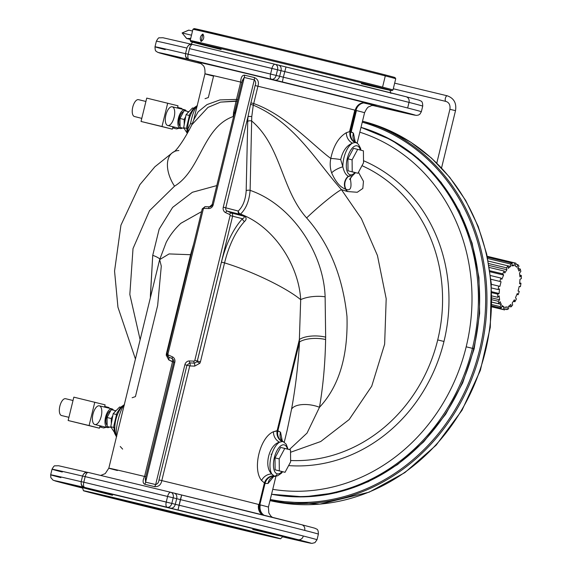 <?xml version="1.0" encoding="UTF-8"?>
<svg xmlns="http://www.w3.org/2000/svg" width="572" height="572" viewBox="0 0 572 572"><rect width="100%" height="100%" fill="white"/><g stroke="black" fill="none" stroke-linecap="round" stroke-linejoin="round"><path stroke-width="0.86" d="M350.779 131.71L351.258 131.803L356.442 110.532A81.296 0.508 -166.3 0 0 355.97 110.41L350.779 131.71L355.97 110.41A81.296 0.508 13.7 0 1 356.442 110.532A81.296 0.508 13.7 0 1 364.564 112.741A81.296 0.508 -166.3 0 0 356.442 110.532L351.258 131.803L353.446 133.176L355.233 141.992L353.446 133.176A9.617 8.659 -43.2 0 0 355.105 141.856A9.617 8.659 136.8 0 1 353.446 133.176L350.043 131.617L355.255 110.224A9.617 8.68 104.5 0 1 365.973 102.91L366.273 102.989A9.617 8.623 -75.6 0 0 355.612 110.317A62.527 0.393 -166.3 0 0 355.97 110.41A9.617 8.566 104.4 0 1 366.581 103.067A9.617 8.566 -75.6 0 0 355.97 110.41A62.527 0.393 13.7 0 1 355.612 110.317A9.617 8.623 104.4 0 1 366.273 102.989L365.973 102.91A90.912 0.572 -166.3 0 0 259.81 76.727A90.912 0.572 -166.3 0 0 199.063 62.57A90.912 0.572 13.7 0 1 259.81 76.727A90.912 0.572 13.7 0 1 365.973 102.91A9.617 8.68 -75.5 0 0 355.255 110.224A62.527 0.393 -166.3 0 0 355.612 110.317A62.527 0.393 13.7 0 1 355.255 110.224A81.296 0.508 -166.3 0 0 354.797 110.11A81.296 0.508 -166.3 0 0 257.936 86.236L253.711 103.546C285.063 114.529 311.604 144.144 330.795 158.48C333.505 145.753 338.695 137.158 346.367 132.683L349.549 131.646L354.797 110.11A81.296 0.508 13.7 0 1 355.255 110.224L350.043 131.617L350.779 131.71A9.617 8.559 -80.9 0 0 355.441 142.528A9.617 8.559 99.1 0 1 350.779 131.71M363.699 102.931A90.912 0.572 -166.3 0 0 366.581 103.067L374.967 105.477M205.033 98.691L208.337 97.54L213.556 76.147A81.296 0.508 13.7 0 1 213.084 76.026A81.296 0.508 13.7 0 1 204.962 73.817A81.296 0.508 13.7 0 1 240.698 82.089L236.472 99.406L237.73 99.692L237.38 101.151L237.737 99.692L236.472 99.406L233.576 112.291A2.889 0.815 -174.8 0 1 234.563 112.663A2.889 0.815 5.2 0 0 233.576 112.291L233.212 116.524A2.889 1.137 -178.7 0 1 233.598 116.631A2.889 1.137 1.3 0 0 233.212 116.524L233.576 112.291L236.093 101.001L237.366 101.18L220.57 102.116L207.979 107.393L191.863 124.753L207.979 107.393L220.57 102.116L236.093 101.001L240.698 82.089L241.956 82.382L237.737 99.692M185.514 53.668A137.073 0.858 -166.3 0 0 155.005 46.797A137.073 0.858 13.7 0 1 185.514 53.668M171.636 56.178A4.812 4.311 -75.6 0 0 171.7 56.192A4.812 4.311 -75.6 0 0 171.757 56.206A132.261 0.829 13.7 0 1 188.117 59.273A4.812 3.704 -76.7 0 1 185.535 55.906A4.812 3.704 103.3 0 0 188.117 59.273L190.09 59.703A4.812 4.719 105.5 0 1 189.947 59.667A4.812 4.719 -74.5 0 0 190.09 59.703L189.06 59.416A4.812 2.131 -76.5 0 1 188.138 54.218L189.504 48.606A4.812 2.131 -76.5 0 1 192.692 44.466A4.812 2.131 -76.5 0 1 192.707 44.466A4.812 2.131 103.5 0 0 192.692 44.466A4.812 2.131 103.5 0 0 189.504 48.606L277.52 69.805A4.812 3.611 -75.9 0 0 275.182 64.3A4.812 3.611 -75.9 0 0 275.146 64.293A4.812 2.131 103.5 0 0 275.132 64.293A4.812 2.131 103.5 0 0 271.943 68.433A4.812 2.131 -76.5 0 1 275.132 64.293A4.812 2.131 -76.5 0 1 275.139 64.293L192.707 44.466L275.182 64.3A4.812 3.611 104.1 0 1 275.182 64.3A4.812 3.611 104.1 0 1 277.52 69.805L281.009 70.678A4.812 3.611 -75.9 0 0 278.671 65.179A4.812 3.611 -75.9 0 0 278.635 65.172L286.007 66.988L283.326 77.199A137.073 0.858 13.7 0 1 407.657 107.994L409.023 102.388A137.073 0.858 -166.3 0 0 284.699 71.586A137.073 0.858 13.7 0 1 409.023 102.388A4.812 4.311 -75.6 0 0 406.027 96.718A4.812 4.311 -75.6 0 0 405.97 96.704A132.261 0.829 -166.3 0 0 286.007 66.988A132.261 0.829 13.7 0 1 405.97 96.704A4.812 4.311 104.4 0 1 406.027 96.718A4.812 4.311 104.4 0 1 409.023 102.388A137.073 0.858 13.7 0 1 422.715 106.12A137.073 0.858 -166.3 0 0 409.023 102.388L407.657 107.994A137.073 0.858 13.7 0 1 421.349 111.726A137.073 0.858 -166.3 0 0 407.657 107.994A137.073 0.858 -166.3 0 0 283.326 77.199L286.007 66.988L275.211 64.307M145.817 476.741L173.774 362.062L145.317 478.778L145.595 482.146L155.663 484.563L145.595 482.146A2.889 1.273 -79.8 0 1 144.68 484.262L154.54 486.629A2.889 1.28 106.8 0 0 155.663 484.563L184.878 364.721L155.663 484.563C157.629 483.941 158.744 482.389 158.995 479.915L186.951 365.229L184.878 364.721A4.812 4.311 104.4 0 1 189.461 360.953A4.812 4.311 -75.6 0 0 184.878 364.721L186.951 365.229L189.84 362.87A1.923 0.837 -87.6 0 1 189.461 360.953L193.894 361.139L189.461 360.953A1.923 0.837 92.4 0 0 189.84 362.87L194.394 363.177A1.923 0.837 -87.6 0 1 193.894 361.139A0.965 0.865 -75.6 0 0 194.809 360.381A0.965 0.865 104.4 0 1 193.894 361.139A1.923 0.837 92.4 0 0 194.394 363.177L197.025 361.747A2.889 2.588 -75.6 0 0 197.311 361.003L194.809 360.381L230.108 215.565L194.809 360.381L197.311 361.003L232.611 216.18L230.108 215.565A0.965 0.865 -75.6 0 0 229.644 214.479A0.965 0.865 104.4 0 1 230.108 215.565L232.611 216.18A2.889 2.588 -75.6 0 0 231.21 212.92A1.923 0.844 114.7 0 0 229.644 214.479L225.618 212.634A4.812 4.311 104.4 0 1 223.273 207.2L225.776 207.815L223.273 207.2A4.812 4.311 -75.6 0 0 225.618 212.634A1.923 0.844 -65.3 0 1 227.184 211.075A1.923 0.844 114.7 0 0 225.618 212.634L229.644 214.479A1.923 0.844 -65.3 0 1 231.21 212.92L227.184 211.075A2.889 2.588 104.4 0 1 225.776 207.815L247.991 116.688L250.543 104.311L253.274 105.141C294.551 122.744 315.708 160.51 341.441 189.647C315.708 160.51 294.551 122.744 253.274 105.141L251.773 116.659L253.274 105.141L250.543 104.311L247.991 116.688A2.889 0.815 -174.8 0 1 251.773 116.659L251.659 120.957L251.773 116.659A2.889 0.815 5.2 0 0 247.991 116.688L247.726 121.321L247.991 116.688L225.776 207.815L238.259 211.025L225.776 207.815A2.889 2.588 -75.6 0 0 227.184 211.075L239.668 214.285A2.889 2.588 104.4 0 1 238.259 211.025L238.302 210.996C242.957 206.528 245.581 199.771 246.182 190.726L247.726 121.321A2.889 1.137 -178.7 0 1 251.659 120.957C281.488 146.468 281.145 189.289 306.628 217.939C281.145 189.289 281.488 146.468 251.659 120.957L250.114 190.362L251.659 120.957A2.889 1.137 1.3 0 0 247.726 121.321L246.182 190.726A2.889 1.137 -178.7 0 1 250.114 190.362C291.763 204.676 323.68 252.81 325.125 296.818C323.68 252.81 291.763 204.676 250.114 190.362C249.228 200.944 246.024 208.852 240.497 214.085A2.889 2.252 51.7 0 1 238.302 210.996L238.259 211.025A2.889 2.252 -128.4 0 0 240.462 214.114L240.497 214.085C246.024 208.852 249.228 200.944 250.114 190.362A2.889 1.137 1.3 0 0 246.182 190.726C245.581 199.771 242.957 206.528 238.302 210.996A2.889 2.252 -128.3 0 0 240.497 214.085C273.838 226.426 298.741 264.943 300.693 299.671A19.241 6.871 176.9 0 1 325.125 296.818L325.661 337.151L325.125 296.818A19.241 6.871 -3.1 0 0 300.693 299.671C298.741 264.943 273.838 226.426 240.497 214.085L244.401 215.909C246.625 217.739 246.668 219.598 244.523 221.471C235.685 231.245 229.029 245.052 224.553 262.891C252.245 271.292 286.214 287.702 300.693 299.671L299.363 339.532A19.241 7.636 -178.4 0 1 325.661 337.151L325.604 339.518L325.661 337.151A19.241 7.636 1.6 0 0 299.363 339.532L300.693 299.671C286.214 287.702 252.245 271.292 224.553 262.891L200.45 361.776L199.864 363.27L194.666 366.123L189.754 365.916L161.797 480.602A81.296 0.508 13.7 0 1 258.666 504.475A81.296 0.508 13.7 0 1 259.123 504.59L264.335 483.197A9.617 8.63 117.4 0 1 273.773 475.811L271.829 473.988L274.152 475.976A9.617 8.559 -70.3 0 0 265.029 483.476L259.838 504.776L265.029 483.476L261.583 480.487A9.617 7.658 142.6 0 1 271.829 473.988C263.499 467.081 269.033 444.358 279.572 442.206A17.732 7.858 103.5 0 0 271.035 456.892A17.732 7.858 103.5 0 0 271.829 473.988A9.617 7.658 -37.4 0 0 261.583 480.487C252.13 469.247 259.953 437.151 273.466 431.731A9.617 7.708 -114.4 0 0 279.572 442.206L282.132 441.534L279.572 442.206C269.033 444.358 263.499 467.081 271.829 473.988A17.732 7.858 -76.5 0 1 271.035 456.892A17.732 7.858 -76.5 0 1 279.572 442.206A9.617 7.708 65.6 0 1 273.466 431.731L277.141 430.666L299.363 339.532L299.528 341.956A19.241 7.536 -179 0 1 325.604 339.518C325.196 363.12 323.159 385.714 319.483 407.293C338.981 386.407 348.148 356.127 346.975 316.452C342.735 276.426 329.286 243.593 306.628 217.939A28.857 2.359 -40.7 0 1 341.441 189.647L347.111 191.441A31.746 28.643 103.1 0 1 345.602 189.16L346.024 189.318A9.617 8.48 107.7 0 1 348.605 176.29L352.431 175.761L348.605 176.29A9.617 8.48 -72.3 0 0 346.024 189.318L345.602 189.16A31.746 28.643 -76.9 0 0 347.111 191.441L347.461 191.534A31.746 28.264 105.7 0 1 346.024 189.318C350.45 191.119 351.923 187.802 350.436 179.358A9.617 6.671 0.7 0 1 350.021 178.471A9.617 6.671 -179.3 0 0 350.436 179.358C351.923 187.802 350.45 191.119 346.024 189.318A31.746 28.264 -74.3 0 0 347.461 191.534L357.271 192.271L362.82 188.445L363.463 181.303L358.458 172.286L363.463 181.303L362.82 188.445L357.271 192.271L347.461 191.534L341.441 189.647L361.375 218.59L377.441 255.512L386.193 298.727L384.641 344.158L371.736 386.171L349.163 419.555L320.706 441.534L290.533 452.273L320.706 441.534L349.163 419.555L371.736 386.171L384.641 344.158L386.193 298.727L377.441 255.512L361.375 218.59L341.441 189.647A28.857 2.359 139.3 0 0 306.628 217.939C329.286 243.593 342.735 276.426 346.975 316.452C348.148 356.127 338.981 386.407 319.483 407.293C323.159 385.714 325.196 363.12 325.604 339.518A19.241 7.536 1 0 0 299.528 341.956C298.155 365.308 295.495 387.737 291.541 409.237A19.241 8.773 -170.3 0 1 319.483 407.293L307.042 433.083L289.346 449.585L307.042 433.083L319.483 407.293A19.241 8.773 9.7 0 0 291.541 409.237L287.101 430.516L291.541 409.237C295.495 387.737 298.155 365.308 299.528 341.956L277.878 430.752L299.528 341.956L299.363 339.532L277.141 430.666A9.617 8.644 -88.6 0 0 282.132 441.534A9.617 8.644 91.4 0 1 277.141 430.666L280.545 432.225A9.617 8.659 -43.2 0 0 282.203 440.905A9.617 8.659 136.8 0 1 280.545 432.225L282.332 441.033L280.545 432.225L277.878 430.752A9.617 8.559 -80.9 0 0 282.539 441.577L283.662 441.942L282.539 441.577A9.617 8.559 99.1 0 1 277.878 430.752L273.466 431.731C259.953 437.151 252.13 469.247 261.583 480.487L265.029 483.476A9.617 8.559 109.7 0 1 274.152 475.976L273.773 475.811A9.617 8.63 -62.6 0 0 264.335 483.197L259.123 504.59A9.617 8.68 -75.5 0 0 262.92 514.972A9.617 8.68 104.5 0 1 259.123 504.59A62.527 0.393 -166.3 0 0 259.838 504.776A9.617 8.566 -75.6 0 0 263.542 515.129A9.617 8.566 104.4 0 1 259.838 504.776A81.296 0.508 13.7 0 1 260.303 504.897A81.296 0.508 13.7 0 1 268.425 507.107A81.296 0.508 -166.3 0 0 260.303 504.897A9.617 8.623 -75.6 0 0 264.042 515.25A9.617 8.623 104.4 0 1 260.303 504.897A81.296 0.508 -166.3 0 0 259.838 504.776A62.527 0.393 13.7 0 1 259.123 504.59A81.296 0.508 -166.3 0 0 258.666 504.475A9.617 8.623 -75.6 0 0 262.441 514.85A9.617 8.623 104.4 0 1 258.666 504.475A81.296 0.508 -166.3 0 0 161.797 480.602L189.754 365.916L194.666 366.123L199.864 363.27L200.45 361.776L197.333 361.003L197.025 361.747L199.864 363.27L197.025 361.747L197.333 361.003L200.45 361.776L224.553 262.891L221.435 262.126L197.333 361.003L221.435 262.126L224.553 262.891C229.029 245.052 235.685 231.245 244.523 221.471A2.889 2.038 43.2 0 1 242.435 218.711C233.14 229.036 226.14 243.508 221.435 262.126C226.14 243.508 233.14 229.036 242.435 218.711A2.889 2.038 -136.8 0 0 244.523 221.471C246.668 219.598 246.625 217.739 244.401 215.909A2.889 1.015 -65.8 0 1 243.758 216.152C244.587 217.267 244.144 218.125 242.435 218.711C244.144 218.125 244.587 217.267 243.758 216.152A2.889 1.015 114.2 0 0 244.401 215.909L240.462 214.114A2.889 1.344 -65.2 0 1 239.668 214.285L243.758 216.152L239.668 214.285A2.889 1.344 114.8 0 0 240.462 214.114A2.889 2.252 51.6 0 1 238.259 211.025A2.889 2.588 -75.6 0 0 239.668 214.285L227.184 211.075L231.21 212.92L243.758 216.152L231.21 212.92A2.889 2.588 104.4 0 1 232.611 216.18L242.435 218.711L232.611 216.18L197.311 361.003A2.889 2.588 104.4 0 1 197.025 361.747L194.394 363.177A2.889 0.772 -84.4 0 1 194.666 366.123A2.889 0.772 95.6 0 0 194.394 363.177L189.84 362.87A2.889 0.937 -84 0 1 190.083 365.665A2.889 0.937 96 0 0 189.84 362.87L186.951 365.229L189.754 365.916L186.951 365.229L158.995 479.915L161.797 480.602L158.995 479.915C158.744 482.389 157.629 483.941 155.663 484.563A2.889 1.28 -73.2 0 1 154.54 486.629C158.558 486.901 160.975 484.892 161.797 480.602C160.975 484.892 158.558 486.901 154.54 486.629L144.68 484.262C142.628 483.083 142.592 480.48 144.559 476.455L172.515 361.769L168.719 359.881L166.23 355.176A2.889 0.543 -179 0 0 166.924 355.04A2.889 0.543 1 0 1 166.23 355.176L166.438 353.596L166.23 355.176L168.719 359.881L173.774 362.062L172.515 361.769L144.559 476.455A81.296 0.508 -166.3 0 0 108.823 468.182A81.296 0.508 13.7 0 1 144.559 476.455C142.592 480.48 142.628 483.083 144.68 484.262A2.889 1.273 100.2 0 0 145.595 482.146L145.538 477.877M170.778 492.299L88.367 472.479A4.812 4.719 105.5 0 0 82.647 476.04L82.554 476.011C83.741 473.073 85.678 471.893 88.353 472.472L170.842 492.313A4.812 3.611 104.1 0 1 170.842 492.313A4.812 3.611 104.1 0 1 173.187 497.812L176.669 498.691A4.812 3.611 -75.9 0 0 174.331 493.186A4.812 3.611 -75.9 0 0 174.296 493.178A4.812 3.611 104.1 0 1 174.331 493.186A4.812 3.611 104.1 0 1 176.669 498.691L180.359 499.599L181.667 494.994A132.261 0.829 13.7 0 1 301.63 524.717A4.812 4.311 104.4 0 1 301.694 524.731A4.812 4.311 104.4 0 1 304.683 530.394A137.073 0.858 13.7 0 1 318.382 534.126A137.073 0.858 -166.3 0 0 304.683 530.394A137.073 0.858 -166.3 0 0 180.359 499.599A137.073 0.858 13.7 0 1 304.683 530.394A4.812 4.311 -75.6 0 0 301.694 524.731A4.812 4.311 -75.6 0 0 301.63 524.717A132.261 0.829 -166.3 0 0 181.667 494.994L178.021 509.952A132.261 0.829 13.7 0 1 297.991 539.668A4.812 4.311 -75.6 0 0 303.317 536.007A137.073 0.858 -166.3 0 0 178.993 505.205L175.304 504.297A4.812 3.611 104.1 0 1 170.649 508.129L83.784 487.287A132.261 0.829 -166.3 0 0 82.661 488.088A132.261 0.829 13.7 0 1 83.784 487.287L84.72 487.43A4.812 2.131 -76.5 0 1 83.798 482.225L81.188 481.617L83.798 482.225A4.812 2.131 103.5 0 0 84.72 487.43L167.167 507.257A4.812 3.611 -75.9 0 0 171.815 503.417L166.237 502.052A4.812 2.131 103.5 0 0 167.167 507.257A4.812 2.131 -76.5 0 1 166.237 502.052L83.798 482.225L85.164 476.619L82.554 476.011L85.164 476.619L83.798 482.225L171.815 503.417A4.812 3.611 104.1 0 1 167.167 507.257L170.649 508.129A4.812 3.611 -75.9 0 0 175.304 504.297L171.815 503.417L173.187 497.812L167.603 496.446L166.237 502.052L167.603 496.446L85.164 476.619A4.812 2.131 -76.5 0 1 88.353 472.472A4.812 2.131 -76.5 0 1 88.367 472.479A4.812 2.131 103.5 0 0 88.353 472.472A4.812 2.131 103.5 0 0 85.164 476.619L173.187 497.812L171.815 503.417L178.993 505.205A137.073 0.858 13.7 0 1 303.317 536.007A4.812 4.311 104.4 0 1 297.991 539.668A132.261 0.829 -166.3 0 0 178.021 509.952L180.359 499.599L176.669 498.691L175.304 504.297L176.669 498.691L173.187 497.812A4.812 3.611 -75.9 0 0 170.842 492.313A4.812 3.611 -75.9 0 0 170.806 492.306A4.812 2.131 103.5 0 0 170.792 492.299A4.812 2.131 103.5 0 0 167.603 496.446A4.812 2.131 -76.5 0 1 170.792 492.299A4.812 2.131 -76.5 0 1 170.799 492.299M82.54 476.076A137.073 0.858 -166.3 0 0 52.038 469.197A137.073 0.858 13.7 0 1 82.54 476.076M60.882 477.634A137.073 0.858 13.7 0 1 50.672 474.803A137.073 0.858 13.7 0 1 81.174 481.681A137.073 0.858 -166.3 0 0 50.672 474.803L50.836 477.634L53.11 480.215L82.661 488.088M224.338 36.451A103.403 0.651 13.7 0 1 235.6 38.181A103.403 0.651 13.7 0 1 384.691 74.768A103.403 0.651 -166.3 0 0 272.158 46.983A103.403 0.651 -166.3 0 0 194.101 28.6L192.936 29.308A104.369 0.651 13.7 0 1 271.721 47.862A104.369 0.651 13.7 0 1 385.299 75.904A104.369 0.651 13.7 0 1 395.724 78.743A104.369 0.651 -166.3 0 0 385.299 75.904L384.691 74.768L385.299 75.904A104.369 0.651 -166.3 0 0 271.414 47.783A104.369 0.651 -166.3 0 0 192.936 29.308L190.197 40.526A104.369 0.651 13.7 0 1 268.683 59.002A104.369 0.651 13.7 0 1 382.568 87.123A104.369 0.651 13.7 0 1 392.993 89.961A104.369 0.651 -166.3 0 0 382.568 87.123L385.299 75.904L382.568 87.123A104.369 0.651 -166.3 0 0 268.368 58.923A104.369 0.651 -166.3 0 0 190.204 40.526A104.369 0.651 13.7 0 0 200.629 43.365M282.504 536.808A132.261 0.829 -166.3 0 0 297.991 539.668A132.261 0.829 13.7 0 1 282.504 536.808L311.904 543.4L314.943 542.642L317.017 539.732A137.073 0.858 -166.3 0 0 303.317 536.007A137.073 0.858 13.7 0 1 317.017 539.732L318.382 534.126C318.397 530.916 317.71 529.186 316.323 528.943C313.892 527.92 318.854 529.236 301.694 524.731L174.36 493.2M93.586 489.661L109.416 493.586L93.586 489.661M251.852 528.171L267.682 532.096L251.852 528.171M112.505 495.302A103.146 0.643 13.7 0 1 111.697 494.165A103.146 0.643 13.7 0 1 253.925 528.835A103.146 0.643 13.7 0 1 252.681 529.479M284.763 536.808L305.591 541.848L284.763 536.808M170.592 508.179L186.422 512.104L170.592 508.179M65.944 483.462L81.775 487.387L65.944 483.462M350.093 174.775A14.893 6.599 103.5 0 0 354.94 172.544A14.893 6.599 -76.5 0 1 350.093 174.775A14.893 6.599 -76.5 0 1 348.763 153.954A14.893 6.599 -76.5 0 1 360.374 150.057A14.893 6.599 103.5 0 0 348.763 153.954A14.893 6.599 103.5 0 0 350.093 174.775A2.889 2.588 104.4 0 1 349.063 176.433A2.889 2.588 -75.6 0 0 350.093 174.775M353.746 172.258L348.026 170.785L347.898 158.837L353.496 148.355L357.686 149.363L352.095 159.845L352.216 171.793L357.936 173.266L363.535 162.784L363.406 150.836L357.686 149.363L363.406 150.836L363.535 162.784L357.936 173.266L352.216 171.793L352.095 159.845L357.686 149.363L353.496 148.355L347.898 158.837L352.095 159.845L347.898 158.837L348.026 170.785L353.746 172.258M277.191 473.823A14.893 6.599 103.5 0 0 282.039 471.593A14.893 6.599 -76.5 0 1 277.191 473.823A14.893 6.599 -76.5 0 1 275.861 453.003A14.893 6.599 -76.5 0 1 287.473 449.099A14.893 6.599 103.5 0 0 275.861 453.003A14.893 6.599 103.5 0 0 277.191 473.823A2.889 2.588 104.4 0 1 274.496 476.083A2.889 2.588 -75.6 0 0 277.191 473.823M280.845 471.299L275.125 469.834L275.003 457.879L280.595 447.404L275.003 457.879L275.125 469.834L280.845 471.299M473.688 348.663A189.017 169.448 104.4 0 1 271.557 494.258A189.017 169.448 -75.6 0 0 473.688 348.663L472.443 348.348A189.017 169.448 104.4 0 1 271.578 494.172A189.017 169.448 -75.6 0 0 472.443 348.348L473.688 348.663A189.017 169.448 -75.6 0 0 361.003 127.363A189.017 169.448 104.4 0 1 473.688 348.663M225.568 525.947A101.48 0.636 -166.3 0 0 236.851 527.57A101.48 0.636 -166.3 0 0 83.641 490.719A101.48 0.636 -166.3 0 0 225.568 525.947A101.48 0.636 13.7 0 1 83.426 490.712A101.48 0.636 13.7 0 1 182.168 514.128A101.48 0.636 13.7 0 1 280.609 538.781A101.48 0.636 13.7 0 1 225.568 525.947M151.058 506.785A72.144 0.45 13.7 0 1 251.959 531.824A72.144 0.45 13.7 0 1 143.043 505.634A72.144 0.45 13.7 0 1 151.058 506.785A72.144 0.45 -166.3 0 0 111.926 497.661A72.144 0.45 -166.3 0 0 181.91 515.186A72.144 0.45 -166.3 0 0 252.109 531.831A72.144 0.45 -166.3 0 0 151.058 506.785M280.609 538.781L282.911 536.372A103.146 0.643 -166.3 0 0 182.854 511.318A103.146 0.643 -166.3 0 0 82.49 487.516L83.426 490.712M84.577 487.394A4.812 4.719 -74.5 0 0 84.72 487.43A4.812 4.719 105.5 0 1 81.281 481.645L81.188 481.617C80.895 484.727 82.025 486.65 84.577 487.394L85.607 487.673A4.812 4.719 -74.5 0 0 85.75 487.716A4.812 4.719 105.5 0 1 85.607 487.673L85.628 487.68M81.195 483.912A4.812 3.704 103.3 0 0 83.784 487.287A4.812 3.704 -76.7 0 1 81.195 483.912M390.898 93.408L389.961 90.212A101.48 0.636 -166.3 0 0 291.52 65.558A101.48 0.636 -166.3 0 0 192.778 42.142L190.476 44.552M186.987 48.027L186.894 47.998C188.081 45.059 190.011 43.88 192.692 44.466M124.224 405.012A17.732 7.858 103.5 0 0 115.887 419.583A17.732 7.858 103.5 0 0 116.559 436.472A17.732 7.858 -76.5 0 1 115.887 419.583A17.732 7.858 -76.5 0 1 124.224 405.012M116.681 436.672C114.471 431.245 120.013 408.522 124.431 404.897C120.013 408.522 114.471 431.245 116.681 436.672M122.637 449.12L120.249 446.496M132.139 397.74L135.442 396.589L157.657 305.448L161.29 266.144L159.667 259.609L169.083 253.925L190.547 254.712L166.438 353.596L167.439 353.825L166.438 353.596L190.547 254.712L191.034 254.833L190.547 254.712L193.679 243.979L190.547 254.712L169.083 253.925L159.667 259.609L166.223 242.306C170.013 235.149 174.903 228.8 180.895 223.259L201.558 211.64L180.816 223.33M62.255 472.029A137.073 0.858 13.7 0 1 52.038 469.197C53.496 466.566 54.469 465.451 54.962 465.851L58.609 465.751L87.423 472.336A4.812 3.704 103.3 0 0 87.387 472.322A4.812 3.704 103.3 0 0 83.991 473.595A4.812 3.704 -76.7 0 1 87.387 472.322A4.812 3.704 -76.7 0 1 87.423 472.336M174.296 493.178L170.878 492.32M165.222 49.628A137.073 0.858 13.7 0 1 155.005 46.797L156.378 41.191A137.073 0.858 13.7 0 1 186.88 48.062A137.073 0.858 -166.3 0 0 156.378 41.191C157.829 38.56 158.809 37.445 159.302 37.845L162.948 37.745L191.763 44.323A4.812 3.704 103.3 0 0 191.727 44.316A4.812 3.704 103.3 0 0 188.324 45.588A4.812 3.704 -76.7 0 1 191.727 44.316A4.812 3.704 -76.7 0 1 191.763 44.323M185.528 53.611C185.235 56.721 186.365 58.644 188.917 59.381A4.812 4.719 -74.5 0 0 189.06 59.416A4.812 4.719 105.5 0 1 185.614 53.632L276.154 75.411L277.52 69.805L271.943 68.433L270.577 74.045L271.943 68.433L189.504 48.606L188.138 54.218L185.528 53.611L186.894 47.998M278.635 65.172A4.812 3.611 104.1 0 1 278.671 65.179A4.812 3.611 104.1 0 1 281.009 70.678L284.699 71.586L277.52 69.805L276.154 75.411L279.644 76.283L281.009 70.678L279.644 76.283L283.326 77.199L270.577 74.045A4.812 2.131 103.5 0 0 271.5 79.243A4.812 3.611 -75.9 0 0 276.154 75.411A4.812 3.611 104.1 0 1 271.5 79.243A4.812 2.131 -76.5 0 1 270.577 74.045L188.138 54.218A4.812 2.131 103.5 0 0 189.06 59.416L274.989 80.123A4.812 3.611 -75.9 0 0 279.644 76.283A4.812 3.611 104.1 0 1 274.989 80.123L282.361 81.939L283.326 77.199L282.361 81.939A132.261 0.829 13.7 0 1 406.206 112.663A132.261 0.829 13.7 0 1 372.794 105.47A132.261 0.829 -166.3 0 0 406.206 112.663A132.261 0.829 -166.3 0 0 282.361 81.939L188.117 59.273A132.261 0.829 -166.3 0 0 171.757 56.206A4.812 4.311 104.4 0 1 171.7 56.192L201.051 63.606A132.261 0.829 13.7 0 1 171.757 56.206A132.261 0.829 -166.3 0 0 201.051 63.606M275.182 64.3L406.027 96.718C423.187 101.23 418.232 99.907 420.663 100.929C422.043 101.172 422.729 102.903 422.715 106.12L421.349 111.726L419.891 114.171L418.411 115.072L416.337 115.394L372.794 105.47M117.417 470.513A81.296 0.508 13.7 0 1 108.823 468.182L159.667 259.609M274.152 475.976L275.382 476.197L274.152 475.976M360.989 127.406A189.017 169.448 104.4 0 1 472.443 348.348A189.017 169.448 -75.6 0 0 360.989 127.406M173.702 360.238L172.308 358.651A2.889 1.58 -68 0 1 172.365 361.404A2.889 1.58 112 0 0 172.308 358.651L168.382 356.921A2.889 1.716 -67 0 1 168.719 359.881A2.889 1.716 113 0 0 168.382 356.921L167.038 354.533A2.889 2.588 104.4 0 1 167.124 353.739L167.975 353.932L166.938 353.689L168.004 356.706M209.609 206.85A2.889 2.588 -75.6 0 0 212.362 204.59L213.213 204.776L212.169 204.533L209.531 206.835A1.923 0.837 -87.6 0 1 209.609 206.85A1.923 0.837 92.4 0 0 209.531 206.835A1.923 0.837 92.4 0 0 208.63 208.544A1.923 0.837 -87.6 0 1 209.531 206.835L205.105 206.649A1.923 0.837 -87.6 0 1 205.184 206.664A1.923 0.837 92.4 0 0 205.105 206.649A1.923 0.837 92.4 0 0 204.197 208.358A1.923 0.837 -87.6 0 1 205.105 206.649L202.238 208.873L203.282 209.116L202.238 208.873L166.938 353.689M145.831 476.748L144.559 476.455L145.831 476.748M234.577 113.463L237.38 101.151M150.422 295.009A19.241 7.536 -179 0 1 151.008 295.152A19.241 7.536 1 0 0 150.422 295.009L150.364 297.376A19.241 7.636 -178.4 0 1 150.457 297.397A19.241 7.636 1.6 0 0 150.364 297.376L152.731 255.362L150.422 295.009M159.831 258.966A19.241 8.258 5.8 0 0 152.731 255.362A19.241 8.258 -174.2 0 1 159.831 258.966M216.788 185.593L192.364 192.278L172.63 207.393L159.159 229.15L152.731 255.362L159.159 229.15L172.63 207.393L192.364 192.278L216.788 185.593M265.029 483.476L268.046 483.476A9.617 8.68 71.9 0 1 273.723 476.419A9.617 8.68 -108.1 0 0 268.046 483.476L273.752 476.412L268.046 483.476L265.029 483.476M472.443 348.348L466.187 346.811A184.205 165.136 104.4 0 1 272.765 489.325A184.205 165.136 -75.6 0 0 466.187 346.811L472.443 348.348M359.824 132.189A184.205 165.136 104.4 0 1 466.187 346.811A184.205 165.136 -75.6 0 0 359.824 132.189M168.382 356.921A1.923 0.844 -65.3 0 1 168.447 355.019L172.472 356.864A1.923 0.844 114.7 0 0 172.308 358.651L173.695 360.217L173.774 362.062L174.81 362.298A4.812 4.311 -75.6 0 0 172.472 356.864L168.447 355.019A1.923 0.844 114.7 0 0 168.382 356.921L172.308 358.651A1.923 0.844 -65.3 0 1 172.472 356.864A4.812 4.311 104.4 0 1 174.81 362.298L173.774 362.062M242.228 81.238L244.251 77.456A2.889 1.28 106.8 0 0 244.416 75.146L254.268 77.513C257.958 79.115 259.18 82.018 257.936 86.236A81.296 0.508 13.7 0 1 354.797 110.11L349.549 131.646L346.367 132.683A9.617 7.708 -114.4 0 0 352.474 143.157C346.661 145.445 342.735 150.922 340.697 159.595C342.735 150.922 346.661 145.445 352.474 143.157A9.617 7.708 65.6 0 1 346.367 132.683C338.695 137.158 333.505 145.753 330.795 158.48A9.617 0.994 -171.9 0 1 340.697 159.595L342.85 166.795C344.044 171.907 345.867 175.032 348.334 176.169C345.867 175.032 344.044 171.907 342.85 166.795A9.617 2.746 -24.3 0 0 331.653 172.887A9.617 2.746 155.7 0 1 342.85 166.795L340.697 159.595A9.617 0.994 8.1 0 0 330.795 158.48C329.787 163.377 330.073 168.175 331.653 172.887C335.614 181.882 340.261 187.301 345.602 189.16A9.617 8.394 109.8 0 1 348.334 176.169L348.334 176.169A9.617 8.394 -70.2 0 0 345.602 189.16C340.261 187.301 335.614 181.882 331.653 172.887C330.073 168.175 329.787 163.377 330.795 158.48C311.604 144.144 285.063 114.529 253.711 103.546L253.274 105.141L253.711 103.546L250.908 102.86L253.711 103.546L257.936 86.236L255.133 85.543L250.543 104.311L255.133 85.543C256.049 83.226 255.77 81.338 254.311 79.873A2.889 1.273 100.2 0 0 254.268 77.513L244.416 75.146A2.889 1.28 -73.2 0 1 244.251 77.456L254.311 79.873C255.77 81.338 256.049 83.226 255.133 85.543L257.936 86.236C259.18 82.018 257.958 79.115 254.268 77.513A2.889 1.273 -79.8 0 1 254.311 79.873L223.273 207.2L254.311 79.873L244.251 77.456L213.213 204.776A4.812 4.311 104.4 0 1 208.63 208.544L204.197 208.358A0.965 0.865 -75.6 0 0 203.282 209.116L167.975 353.932A0.965 0.865 -75.6 0 0 168.447 355.019A0.965 0.865 104.4 0 1 167.975 353.932L203.282 209.116A0.965 0.865 104.4 0 1 204.197 208.358L208.63 208.544A4.812 4.311 -75.6 0 0 213.213 204.776L244.251 77.456L242.442 80.337L241.956 82.375L240.698 82.089A81.296 0.508 -166.3 0 0 204.962 73.817L193.736 119.877L198.127 111.805L207 104.59L219.955 99.907L236.472 99.406L219.955 99.907L207 104.59L198.127 111.805L193.736 119.877L191.863 124.753C184.491 139.675 175.454 152.266 173.037 152.245A28.857 17.11 57.2 0 0 174.531 186.172C200.843 170.227 202.717 127.313 233.212 116.524C202.717 127.313 200.843 170.227 174.531 186.172L149.492 210.732L133.019 248.57L129.83 294.451L140.133 339.747L129.83 294.451L133.019 248.57L149.492 210.732L174.531 186.172A28.857 17.11 -122.8 0 1 173.037 152.245A28.857 17.11 -122.8 0 1 178.857 150.543M209.459 206.842L205.184 206.664M145.595 482.146L174.81 362.298L145.595 482.146M190.569 123.495A9.617 1.323 -167.9 0 1 192.221 124.074A9.617 1.323 12.1 0 0 190.569 123.495C192.235 114.736 194.487 108.852 197.326 105.849C194.487 108.852 192.235 114.736 190.569 123.495L187.709 129.486L190.569 123.495M197.125 105.97A17.732 7.858 103.5 0 0 187.709 129.486L187.509 132.797L187.709 129.486A9.617 6.156 -156.8 0 1 188.753 130.502A9.617 6.156 23.2 0 0 187.709 129.486A17.732 7.858 -76.5 0 1 197.125 105.97M443.972 341.463A158.716 142.285 104.4 0 1 288.624 465.594A158.716 142.285 -75.6 0 0 443.972 341.463A158.716 142.285 -75.6 0 0 363.513 160.718A158.716 142.285 104.4 0 1 443.972 341.463L437.716 339.925L443.972 341.463M244.416 75.146C242.035 75.297 240.798 77.613 240.698 82.089C240.798 77.613 242.035 75.297 244.416 75.146M179.98 57.951L164.15 54.025L179.98 57.951M207.622 64.15L191.792 60.224L207.622 64.15M284.627 82.668L268.797 78.743L284.627 82.668M365.887 102.66L350.057 98.734L365.887 102.66M408.801 113.535L387.966 108.487L408.801 113.535M381.159 107.336L373.001 105.448L381.159 107.336M361.997 165.665A153.904 137.974 104.4 0 1 437.716 339.925A153.904 137.974 104.4 0 1 290.619 460.503A153.904 137.974 -75.6 0 0 437.716 339.925A153.904 137.974 -75.6 0 0 361.997 165.665M271.035 454.204L271.793 454.197M349.549 131.646L350.043 131.617L349.549 131.646M350.436 179.358L350.329 177.913M355.033 142.492A9.617 8.644 91.4 0 1 350.043 131.617A9.617 8.644 -88.6 0 0 355.033 142.492L356.563 142.9L355.033 142.492L352.474 143.157L355.033 142.492M342.85 166.795A17.732 7.858 -76.5 0 1 352.474 143.157A17.732 7.858 103.5 0 0 342.85 166.795M192.514 31.024L188.724 30.116L182.11 32.947L191.498 35.199L182.11 32.947L186.758 38.546L190.462 39.439M190.719 38.388L186.636 38.517L182.11 32.947L188.846 30.144M201.087 41.499C203.889 39.568 204.497 37.08 202.91 34.02C200.236 35.972 199.628 38.467 201.087 41.499L202.896 34.02M391.827 90.669A103.403 0.651 13.7 0 1 390.004 90.347A103.403 0.651 -166.3 0 0 291.52 65.551A103.403 0.651 -166.3 0 0 192.678 42.242A103.403 0.651 13.7 0 1 190.905 41.692A103.403 0.651 13.7 0 1 291.52 65.551A103.403 0.651 13.7 0 1 391.827 90.669L392.993 89.961L395.731 78.743L395.023 77.578A103.403 0.651 -166.3 0 0 384.691 74.768M221.171 49.528A101.48 0.636 13.7 0 1 221.886 48.777A101.48 0.636 13.7 0 1 361.068 82.704A101.48 0.636 13.7 0 1 361.354 83.698M112.133 419.283A7.693 3.411 103.5 0 0 111.962 420.234A7.693 3.411 -76.5 0 1 112.133 419.283M111.225 427.456L107.164 426.483L111.225 427.456M111.261 418.525L107.071 417.517L107.164 426.483L107.071 417.517L111.261 418.525L112.798 415.644L111.261 418.525L111.318 423.752L111.261 418.525M115.458 410.667L111.261 409.659L107.071 417.517L111.261 409.659L115.959 410.796L115.458 410.667L114.672 412.133L115.458 410.667M119.612 406.999L120.678 407.257L119.612 406.999L113.156 413.713L116.295 414.471L113.156 413.713L110.768 426.741L113.749 427.463L110.768 426.741L114.278 432.196L110.768 426.741L113.156 413.713L119.612 406.999M110.682 410.753A7.693 3.411 103.5 0 0 106.378 417.388A7.693 3.411 103.5 0 0 107.15 425.303A7.693 3.411 -76.5 0 1 106.378 417.388A7.693 3.411 -76.5 0 1 110.682 410.753M109.674 408.322L108.659 407.45L104.941 406.492L105.734 407.378L104.941 406.492L108.659 407.45L109.674 408.322M103.668 427.949L106.292 427.298L103.668 427.949L99.95 426.991L103.668 427.949M101.909 426.24L99.757 426.805L101.909 426.24M61.519 415.537A8.659 3.832 -76.5 0 1 59.853 406.17A8.659 3.832 -76.5 0 1 65.616 398.72L73.016 400.493L65.616 398.72A8.659 3.832 103.5 0 0 65.594 398.713A8.659 3.832 103.5 0 0 59.846 406.199A8.659 3.832 103.5 0 0 61.519 415.537L68.912 417.317L61.519 415.537M73.831 397.147L105.112 404.84L73.831 397.147L68.139 420.506L89.096 425.547L94.795 402.188L89.096 425.547L68.139 420.506L99.421 428.199L89.096 425.547L99.421 428.199L100.007 425.782L99.421 428.199L68.139 420.506L73.831 397.147M104.562 407.092L105.112 404.84L104.562 407.092M99.385 405.848L111.905 408.858L99.385 405.848A9.617 4.261 -76.5 0 1 99.542 420.785A9.617 4.261 -76.5 0 1 92.392 418.947A9.617 4.261 -76.5 0 1 99.385 405.848A9.617 4.261 103.5 0 0 99.356 405.841A9.617 4.261 103.5 0 0 92.964 414.199A9.617 4.261 103.5 0 0 94.859 424.546L107.436 427.57A9.617 4.261 -76.5 0 1 105.541 417.224A9.617 4.261 -76.5 0 1 111.933 408.866A9.617 4.261 -76.5 0 1 111.962 408.873A9.617 4.261 -76.5 0 1 113.492 410.196A9.617 4.261 103.5 0 0 111.962 408.873A9.617 4.261 103.5 0 0 105.148 419.305A9.617 4.261 103.5 0 0 109.459 427.069A9.617 4.261 -76.5 0 1 107.436 427.57M185.035 120.242A7.693 3.411 103.5 0 0 184.856 121.185A7.693 3.411 -76.5 0 1 185.035 120.242M184.127 128.414L180.066 127.434L184.127 128.414M184.163 119.476L179.965 118.468L180.066 127.434L179.965 118.468L184.163 119.476L185.7 116.595L184.163 119.476L184.213 124.703L184.163 119.476M188.352 111.619L184.163 110.61L179.965 118.468L184.163 110.61L188.86 111.747L188.352 111.619L187.573 113.092L188.352 111.619M192.514 107.958L193.572 108.208L192.514 107.958L186.05 114.665L189.196 115.422L186.05 114.665L183.669 127.699L186.651 128.414L183.669 127.699L187.18 133.147L183.669 127.699L186.05 114.665L192.514 107.958M183.583 111.704A7.693 3.411 103.5 0 0 179.272 118.34A7.693 3.411 103.5 0 0 180.051 126.255A7.693 3.411 -76.5 0 1 179.272 118.34A7.693 3.411 -76.5 0 1 183.583 111.704M182.575 109.281L181.56 108.401L177.842 107.443L178.636 108.33L177.842 107.443L181.56 108.401L182.575 109.281M176.569 128.907L179.193 128.25L176.569 128.907L172.851 127.949L176.569 128.907M174.81 127.198L172.658 127.763L174.81 127.198M134.42 116.495A8.659 3.832 -76.5 0 1 132.754 107.128A8.659 3.832 -76.5 0 1 138.517 99.671L145.917 101.451L138.517 99.671A8.659 3.832 103.5 0 0 138.495 99.664A8.659 3.832 103.5 0 0 132.747 107.157A8.659 3.832 103.5 0 0 134.42 116.495L141.785 118.39L134.42 116.495M146.732 98.098L178.014 105.791L146.732 98.098L141.034 121.457L161.998 126.505L167.696 103.139L161.998 126.505L141.034 121.457L172.315 129.158L161.998 126.505L172.315 129.158L172.908 126.741L172.315 129.158L141.034 121.457L146.732 98.098M177.463 108.051L178.014 105.791L177.463 108.051M172.286 106.8L184.799 109.81L172.286 106.8A9.617 4.261 -76.5 0 1 172.444 121.736A9.617 4.261 -76.5 0 1 165.294 119.898A9.617 4.261 -76.5 0 1 172.286 106.8A9.617 4.261 103.5 0 0 172.251 106.792A9.617 4.261 103.5 0 0 165.859 115.151A9.617 4.261 103.5 0 0 167.753 125.497L180.33 128.521A9.617 4.261 -76.5 0 1 178.435 118.175A9.617 4.261 -76.5 0 1 184.827 109.817A9.617 4.261 -76.5 0 1 184.856 109.824A9.617 4.261 -76.5 0 1 186.386 111.147A9.617 4.261 103.5 0 0 184.856 109.824A9.617 4.261 103.5 0 0 178.042 120.256A9.617 4.261 103.5 0 0 182.361 128.028A9.617 4.261 -76.5 0 1 180.33 128.521M491.813 292.707L497.79 294.144L499.127 293.515L491.777 291.749L499.127 293.515L499.492 288.939L498.155 289.575L491.584 287.995L498.155 289.575L499.492 288.939L499.127 293.515L497.79 294.144A24.045 10.653 103.5 0 0 497.826 297.347L491.913 295.924L497.826 297.347L499.156 295.86L497.826 297.347A24.045 10.653 -76.5 0 1 497.79 294.144L491.813 292.707M491.963 299.749L498.276 301.272L499.606 299.778L491.949 297.933L499.606 299.778L499.156 295.86L499.606 299.778L498.276 301.272A24.045 10.653 103.5 0 0 498.913 303.803L491.956 302.13L498.913 303.803L500.071 301.63L498.913 303.803A24.045 10.653 -76.5 0 1 498.276 301.272L491.963 299.749M491.927 304.626L500.128 306.599L501.286 304.426L491.956 302.18L501.286 304.426L500.071 301.63L501.286 304.426L500.128 306.599A24.045 10.653 103.5 0 0 501.279 308.158L491.899 305.906L501.279 308.158L502.13 305.562L501.279 308.158A24.045 10.653 -76.5 0 1 500.128 306.599L491.927 304.626M491.877 306.792L503.117 309.495L503.968 306.899L501.858 306.392L503.968 306.899L502.13 305.562L503.968 306.899L503.117 309.495A24.045 10.653 103.5 0 0 504.647 309.888L505.083 307.185L504.647 309.888A24.045 10.653 -76.5 0 1 503.939 309.774A24.045 10.653 -76.5 0 1 503.117 309.495L491.877 306.792M504.776 309.094L506.878 309.595L507.314 306.899L505.083 307.185L507.314 306.899L506.878 309.595A24.045 10.653 103.5 0 0 508.608 308.78L508.579 306.299L508.608 308.78A24.045 10.653 -76.5 0 1 506.878 309.595L504.776 309.094M508.579 306.335L510.968 306.907L510.939 304.426L508.579 306.299L510.939 304.426L510.968 306.907A24.045 10.653 103.5 0 0 512.684 304.976L512.197 303.017L512.684 304.976A24.045 10.653 -76.5 0 1 510.968 306.907L508.579 306.335M513.32 301.358L514.886 301.737L514.392 299.778L512.197 303.017L514.392 299.778L514.886 301.737A24.045 10.653 103.5 0 0 516.38 298.927L515.494 297.726L516.38 298.927A24.045 10.653 -76.5 0 1 514.886 301.737L513.32 301.358M516.888 294.416L518.16 294.716L517.267 293.515L515.494 297.726L517.267 293.515L518.16 294.716A24.045 10.653 103.5 0 0 519.262 291.37L518.075 291.062L519.262 291.37A24.045 10.653 -76.5 0 1 518.16 294.716L516.888 294.416M519.204 286.408L520.398 286.694L519.212 286.393L518.075 291.062L519.212 286.393L520.398 286.694A24.045 10.653 103.5 0 0 520.963 283.212L519.698 282.904L520.963 283.212L519.626 283.841L520.963 283.212A24.045 10.653 -76.5 0 1 520.398 286.694L519.204 286.408M521.328 278.635L519.991 279.272L519.626 283.841L519.991 279.272L521.328 278.635A24.045 10.653 103.5 0 0 521.292 275.432L519.748 275.06L521.292 275.432L519.962 276.927L521.292 275.432A24.045 10.653 -76.5 0 1 521.328 278.635M520.842 271.514L519.512 273.008L519.962 276.927L519.512 273.008L520.842 271.514A24.045 10.653 103.5 0 0 520.213 268.976L517.853 268.411L520.213 268.976L519.047 271.149L520.213 268.976A24.045 10.653 -76.5 0 1 520.842 271.514M518.99 266.18L517.832 268.354L519.047 271.149L517.832 268.354L518.99 266.18A24.045 10.653 103.5 0 0 517.839 264.622L515.737 264.121L517.839 264.622L516.988 267.217L517.839 264.622A24.045 10.653 -76.5 0 1 518.99 266.18M516.008 263.292L515.158 265.88L516.988 267.217L515.158 265.88L516.008 263.292A24.045 10.653 103.5 0 0 514.471 262.898L487.222 256.342L514.471 262.898L514.035 265.594L511.933 265.086L514.035 265.594L514.471 262.898A24.045 10.653 -76.5 0 1 515.186 263.013A24.045 10.653 -76.5 0 1 516.008 263.292M487.416 257.214L512.24 263.184L511.804 265.88L514.035 265.594L511.804 265.88L512.24 263.184A24.045 10.653 103.5 0 0 510.51 263.999L487.687 258.508L510.51 263.999L510.539 266.481L508.158 265.908L510.539 266.481L510.51 263.999A24.045 10.653 -76.5 0 1 512.24 263.184L487.416 257.214M488.202 261.075L508.158 265.88L508.179 268.354L510.539 266.481L508.179 268.354L508.158 265.88A24.045 10.653 103.5 0 0 506.434 267.803L488.66 263.528L506.434 267.803L506.921 269.769L488.996 265.458L506.921 269.769L506.434 267.803A24.045 10.653 -76.5 0 1 508.158 265.88L488.202 261.075M489.332 267.46L504.239 271.042L504.726 273.008L506.921 269.769L504.726 273.008L504.239 271.042A24.045 10.653 103.5 0 0 502.738 273.852L489.832 270.749L502.738 273.852L503.632 275.06L489.975 271.779L503.632 275.06L502.738 273.852A24.045 10.653 -76.5 0 1 504.239 271.042L489.332 267.46M491.334 284.305L499.907 286.393L501.051 281.717L490.876 279.25L501.051 281.717L499.907 286.393L498.72 286.086A24.045 10.653 103.5 0 0 498.155 289.575A24.045 10.653 -76.5 0 1 498.72 286.086L491.334 284.305M490.461 275.54L500.958 278.063L501.851 279.272L503.632 275.06L501.851 279.272L500.958 278.063A24.045 10.653 103.5 0 0 499.864 281.417A24.045 10.653 -76.5 0 1 500.958 278.063L490.461 275.54M445.924 101.423A2.889 1.28 103.5 0 0 445.931 101.423A2.889 1.28 -76.5 0 1 445.924 101.423A6.735 6.035 104.4 0 1 446.003 101.444A6.735 6.035 -75.6 0 0 445.924 101.423A2.889 1.28 -76.5 0 1 445.366 98.305A2.889 1.28 -76.5 0 1 447.283 95.81A2.889 1.28 103.5 0 0 445.366 98.305A2.889 1.28 103.5 0 0 445.924 101.423L393.286 88.76L445.924 101.423M450.2 109.374L455.512 110.661L450.2 109.374M394.651 83.154L447.283 95.81C453.946 98.234 456.692 103.189 455.512 110.661L449.907 109.295C450.436 105.105 449.134 102.488 446.003 101.444L393.286 88.76M362.505 121.2L363.771 121.529A195.267 175.046 104.4 0 1 485.149 352.28A195.267 175.046 104.4 0 1 270.013 500.614A195.267 175.046 -75.6 0 0 485.149 352.28A195.267 175.046 -75.6 0 0 363.771 121.529L388.066 129.937L410.796 142.214L431.474 158.087L449.649 177.22L465.708 200.5L478.178 226.39L486.765 254.275L491.269 283.498L490.29 327.356L480.366 370.349L462.004 410.296L436.136 445.166L404.854 472.615L369.176 492.163L319.798 504.154L270.013 500.614M362.262 122.179A194.301 174.188 104.4 0 1 479.536 350.093A194.301 174.188 104.4 0 1 270.284 499.478A194.301 174.188 -75.6 0 0 479.536 350.093A194.301 174.188 -75.6 0 0 362.262 122.179M270.055 500.436A195.267 175.046 -75.6 0 0 480.787 350.4A195.267 175.046 -75.6 0 0 362.491 121.235A195.267 175.046 104.4 0 1 480.787 350.4A195.267 175.046 104.4 0 1 270.055 500.436M290.633 461.833L285.042 472.308L275.125 469.834L279.322 470.842L279.193 458.887L275.003 457.879L279.193 458.887L284.784 448.412L280.595 447.404L290.505 449.885L290.633 461.833L290.505 449.885L284.784 448.412L279.193 458.887L279.322 470.842L285.042 472.308L290.633 461.833M357.135 143.229L364.564 112.741C368.296 104.948 369.047 107.386 370.677 105.963C370.885 105.462 375.511 105.348 375.168 105.505L375.153 105.498M155.005 46.797C155.091 49.8 155.441 51.237 156.063 51.115L157.45 52.209L171.7 56.192M275.969 476.169L268.425 507.107L268.819 512.898L270.735 515.944L272.336 517.317M52.038 469.197L50.672 474.803M271.557 494.265L303.975 496.882L336.558 492.671L368.118 481.781L397.504 464.628L423.666 441.841L445.659 414.257L462.698 382.861L474.167 348.806L479.651 313.306L478.964 277.649L472.114 243.114L459.352 210.961L441.119 182.354L418.068 158.322L391.033 139.761L361.003 127.363M82.554 476.011L81.188 481.617M170.842 492.313L181.667 494.994M124.31 404.676L120.778 407.157L116.874 413.134L113.771 426.133L114.536 433.133L116.466 436.836M272.815 476.783L277.663 475.782L281.324 473.287L282.647 471.736M288.073 449.256L286.179 444.215L281.653 440.247M100.693 475.439L105.241 473.602L108.823 468.182M173.695 360.217L173.774 362.055L145.317 478.778M212.169 204.533L242.449 80.337M188.917 59.381L189.968 59.674M284.234 442.278L287.151 430.294M187.223 133.312L186.672 126.991L189.725 114.193L193.736 108.044L197.204 105.627M135.435 359.03L117.946 307.207L114.55 271.078L120.935 225.189L139.875 184.677L154.876 166.788L173.037 152.245M198.884 62.505L201.63 64.035C202.674 65.658 205.327 65.172 204.962 73.817M360.975 150.207L360.51 148.227L358.372 144.28L354.547 141.205M355.548 172.687L352.381 175.797L349.635 179.536M190.447 39.497L186.636 38.517M190.905 41.692L190.204 40.526M73.016 400.493L65.594 398.713M99.356 405.841L111.933 408.866M145.917 101.451L138.495 99.664M172.251 106.792L184.827 109.817M491.87 306.871L503.939 309.774M487.215 256.285L515.186 263.013M455.512 110.661L441.548 167.961M449.907 109.295L436.793 163.091"/></g></svg>
